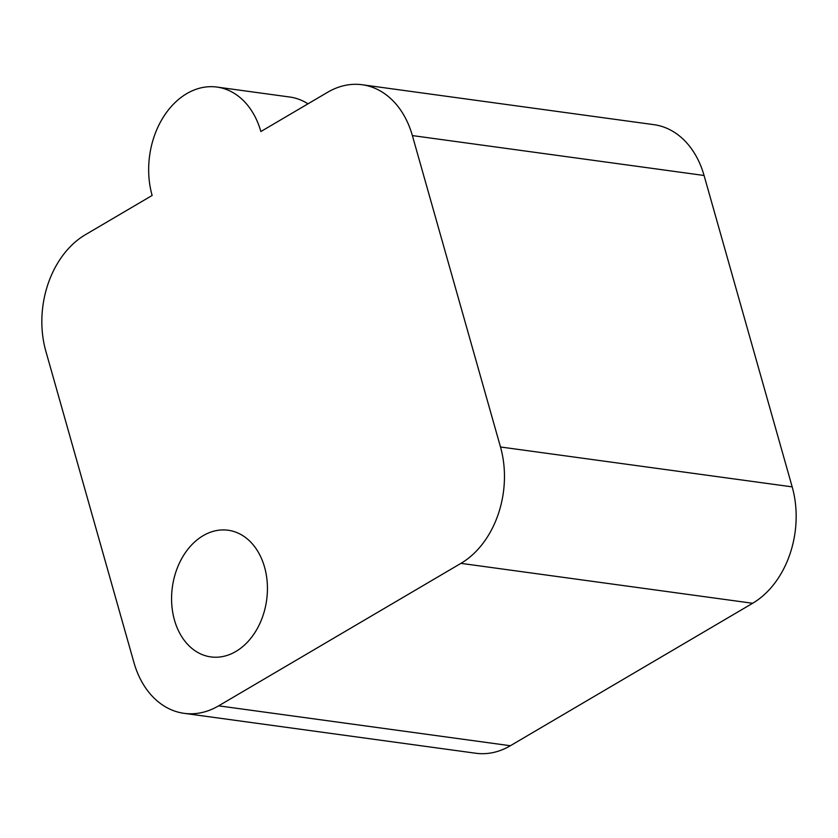 <?xml version="1.0" encoding="UTF-8"?>
<svg xmlns="http://www.w3.org/2000/svg" width="838" height="838" viewBox="0 0 838 838"><rect width="100%" height="100%" fill="white"/><g stroke="black" fill="none" stroke-linecap="round" stroke-linejoin="round"><path stroke-width="1.26" d="M152.139 195.464A77.148 57.424 97.8 0 1 162.331 118.755A77.148 57.424 97.8 0 1 216.958 87.068A77.148 57.424 97.8 0 1 260.859 131.535L327.648 92.264A88.168 65.626 97.8 0 1 362.194 84.753A88.168 65.626 97.8 0 1 412.369 135.578L500.485 446.979A88.168 65.626 97.8 0 1 460.952 563.356L218.655 705.837A88.168 65.626 97.8 0 1 184.109 713.337A88.168 65.626 97.8 0 1 133.933 662.523L45.818 351.122A88.168 65.626 97.8 0 1 85.35 234.734L152.139 195.464M307.975 103.828A77.148 57.424 -82.2 0 0 289.885 97.04L216.958 87.068M184.109 713.337L475.806 753.247A88.168 65.626 -82.2 0 0 510.352 745.736L752.65 603.266A88.168 65.626 -82.2 0 0 792.182 486.878L704.067 175.477A88.168 65.626 -82.2 0 0 653.891 124.663L362.194 84.753M264.546 567.096A63.918 47.577 97.8 0 1 256.103 630.647A63.918 47.577 97.8 0 1 210.841 656.908A63.918 47.577 97.8 0 1 172.366 587.124A63.918 47.577 97.8 0 1 228.166 530.245A63.918 47.577 97.8 0 1 264.546 567.096M510.352 745.736L218.655 705.837M460.952 563.356L752.65 603.266M792.182 486.878L500.485 446.979M412.369 135.578L704.067 175.477"/></g></svg>
